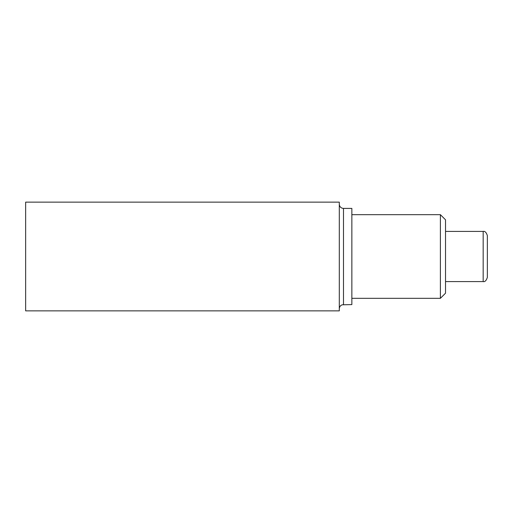 <?xml version="1.0" encoding="UTF-8"?>
<svg xmlns="http://www.w3.org/2000/svg" width="513" height="513" viewBox="0 0 513 513"><rect width="100%" height="100%" fill="white"/><g stroke="black" fill="none" stroke-linecap="round" stroke-linejoin="round"><path stroke-width="0.77" d="M483.169 231.408L483.169 281.592C484.926 281.996 486.318 280.605 487.35 277.411L487.35 235.589C486.318 232.395 484.926 231.004 483.169 231.408L445.528 231.408M440.398 214.678L440.398 298.322L445.528 293.192L445.528 219.808L440.398 214.678L351.854 214.678M25.65 202.135L25.65 310.865L339.305 310.865L339.305 202.135L25.65 202.135M343.486 304.594L343.486 208.406L351.854 208.406L351.854 304.594L342.165 304.812C340.363 305.517 339.407 306.838 339.305 308.775M483.169 281.592L445.528 281.592M440.398 298.322L351.854 298.322M343.486 208.406L342.165 208.188C340.363 207.483 339.407 206.162 339.305 204.225"/></g></svg>
